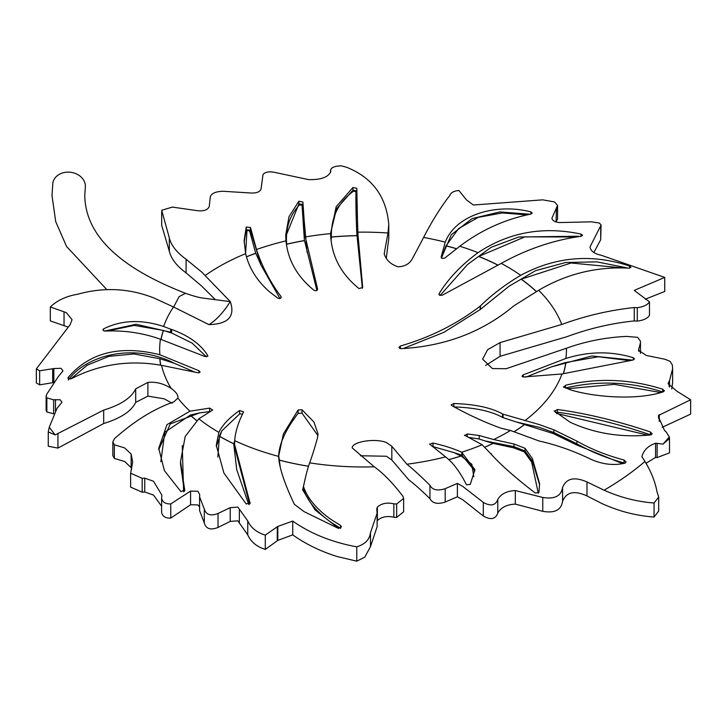 <?xml version="1.0" encoding="UTF-8"?>
<svg xmlns="http://www.w3.org/2000/svg" width="727" height="727" viewBox="0 0 727 727"><rect width="100%" height="100%" fill="white"/><g stroke="black" fill="none" stroke-linecap="round" stroke-linejoin="round"><path stroke-width="1.09" d="M305.285 236.957L317.563 288.873C317.435 290.727 316.245 291.182 313.991 290.246L312.801 289.301C296.798 275.851 287.865 259.712 285.993 240.882L285.72 235.048L289.01 216.655L298.879 201.243L302.886 202.033L305.285 236.957A203.387 117.429 180 0 1 330.576 233.631L336.174 206.677L352.968 187.502L356.793 188.32L357.757 232.167A203.387 117.429 180 0 1 387.991 233.013L388.781 224.479C386.364 196.535 372.269 177.452 346.497 167.237L341.317 165.829C333.884 166.11 330.358 167.837 330.74 171.009L330.794 171.536C328.295 177.252 320.889 179.942 308.566 179.605L274.252 172.29C268.69 171.29 264.928 172.072 262.983 174.634L261.066 188.938C260.084 191.783 256.858 193.146 251.406 193.037L223.198 191.283C215.892 191.455 211.593 193.282 210.312 196.763L209.267 206.413C207.877 209.93 203.96 211.366 197.535 210.703L172.372 207.095L161.703 210.267L169.318 237.856C171.072 245.299 176.661 252.433 186.094 259.248L201.842 272.18L230.305 301.623L203.451 298.152C199.343 297.697 193.382 296.08 185.576 293.299L185.53 293.29C119.028 267.545 85.441 234.966 84.768 195.527L85.295 187.666A16.385 13.34 -172.5 0 0 85.386 186.239A16.385 13.34 -172.5 0 0 69.919 172.199A16.385 13.34 -172.5 0 0 52.798 183.377L51.999 195.527L55.706 221.581L66.53 246.444L106.878 289.673M105.36 331.085L103.516 330.667L102.889 329.767L103.57 328.877C121.318 320.007 141.338 319.208 163.63 326.487L170.663 329.204A630.991 515.207 180 0 0 171.599 329.449C188.684 335.574 200.716 344.262 207.704 355.485L207.84 355.957L204.932 356.539L160.458 339.209C142.719 332.921 124.353 330.212 105.36 331.085M71.301 378.694L68.611 378.876L68.238 377.377C89.675 352.431 120.219 344.889 159.867 354.74L199.025 370.779L200.161 372.07L198.008 372.778L161.521 365.345C129.806 359.701 99.726 364.154 71.301 378.694M184.776 489.998L180.923 491.625L164.438 470.723L158.722 448.295L166.983 424.65L189.947 411.191L209.603 408.111L212.657 410.046L198.798 418.797L185.212 436.427L180.523 461.554L184.776 490.598M250.115 502.584L246.226 504.02L223.889 472.995L216.264 445.16L218.882 432.374C222.389 425.013 229.305 417.725 239.601 410.528L243.609 411.864C238.283 422.323 235.321 431.92 234.703 440.644L234.576 444.406L250.115 503.429M303.486 489.271L303.495 489.153C307.112 500.33 315.954 511.154 330.003 521.613L340.581 528.356M340.581 528.156L340.581 525.476L330.003 518.787C315.945 508.409 307.112 497.641 303.495 486.49L303.495 489.153M340.581 525.476L341.454 526.793L338.418 528.384L304.031 511.608L294.371 504.329C284.357 483.264 279.104 467.279 278.614 456.374L283.394 433.946L298.088 409.983L302.005 409.755L313.946 422.023L318.017 433.883L317.481 437.872A631.381 56.77 -86.3 0 1 309.666 462.854C307.666 468.288 305.613 476.158 303.495 486.49M429.648 444.297L433.01 443.034C444.824 445.76 454.375 448.841 461.654 452.258L474.913 469.669L470.296 484.355L466.743 484.818L466.198 484.273C459.837 471.65 452.948 462.517 445.551 456.883L429.475 443.988M485.218 446.969A203.387 117.429 180 0 0 493.151 443.352L484.655 440.844L513.944 446.66L525.03 451.004L525.03 448.286L532.4 458.592L539.598 483.682L538.907 492.452L535.299 493.06L530.492 489.335C512.871 475.531 499.731 463.771 491.052 454.039L482.146 444.742L464.426 435.137M484.655 440.844L479.202 439.008L479.202 435.518L493.715 439.544L513.944 443.997L525.03 448.286M514.516 431.456A203.387 117.429 180 0 0 524.53 424.486L516.152 421.933L539.334 427.358L553.829 432.538L577.074 443.87C590.751 451.712 606.427 458.065 624.093 462.954L624.093 460.046C606.391 455.284 590.715 449.004 577.074 441.198L553.829 429.839L539.334 424.595L503.066 414.181L503.066 417.652A633.462 294.135 68.2 0 1 502.557 417.425C491.288 411.146 475.076 407.647 453.902 406.92M516.152 421.933L503.066 417.652M554.347 411.255L557.464 409.51C586.48 413.436 617.459 420.924 650.392 431.965L652.155 433.801L651.065 434.855C621.912 437.872 594.94 433.655 570.15 422.223L554.219 410.928M563.816 387.391L565.497 385.274C598.003 377.676 630.418 378.994 662.742 389.227L664.369 390.817L663.578 391.717C637.379 400.686 593.55 397.187 569.941 389.672L563.38 386.828M562.007 373.969L523.158 376.995L521.95 376.204L523.222 374.878L565.86 358.475C589.006 351.25 611.48 351.014 633.29 357.748L634.462 358.884L633.153 360.01L562.007 373.969A203.387 117.429 180 0 1 524.939 420.642M401.077 348.651L399.596 348.324L398.959 347.379L400.368 346.025C430.166 337.401 456.774 324.097 480.183 306.112A631.99 363.573 119.8 0 0 480.411 305.922C491.915 294.68 505.338 284.484 520.677 275.333C555.492 256.595 591.805 253.496 629.6 266.046L630.945 267.236L629 268.145C596.64 266.464 566.524 273.843 538.643 290.282L513.998 305.731A631.745 406.629 -53.5 0 1 513.698 305.958C482.546 332.039 445.006 346.279 401.077 348.651M442.216 295.244L439.626 295.253L439.208 293.49C448.323 278.641 461.263 265.046 478.03 252.678C508.827 232.231 543.151 226.033 581.009 234.076L582.591 235.266L581.164 236.266C553.483 240.101 526.839 249.143 501.239 263.383L442.216 295.244M444.697 258.14L441.752 258.376L441.135 257.058L445.251 242.136C456.202 213.829 497.713 203.133 530.855 211.92L532.228 213.047L530.892 214.092C504.974 219.3 481.274 230.023 459.8 246.253L444.697 258.14M357.757 232.167L362.7 287.447L359.02 288.583C340.736 273.843 331.258 255.522 330.576 233.631M280.913 298.025L280.913 296.407C281.376 298.388 280.313 298.951 277.741 298.106L269.535 291.836C257.013 280.858 249.052 268.136 245.644 253.668L244.108 240.773L246.244 227.042L250.479 227.46L256.504 249.534C262.002 266.382 270.144 282.003 280.913 296.407L281.222 297.252M388.781 224.479L388.781 238.429L386.273 258.385M538.643 290.282A203.387 117.429 180 0 1 561.762 324.469C585.335 315.836 609.499 310.193 634.244 307.539L634.244 320.934C611.516 323.261 589.097 328.504 566.978 336.674L500.076 356.312L485.672 365.436M658.707 497.032L658.707 511.063L654.064 517.033C636.152 515.761 618.732 511.245 601.792 503.484L586.98 495.95C574.512 490.216 566.378 491.988 562.58 501.276L562.58 487.435C566.342 478.302 574.475 476.476 586.98 481.956L604.101 490.198C620.176 497.413 636.834 501.685 654.064 503.011L658.707 497.032L657.054 492.006C655.181 481.837 651.147 471.65 644.949 461.454L641.859 456.692C643.649 450.249 648.211 445.76 655.563 443.216L662.979 444.106L669.494 438.545L669.285 436.918L666.177 431.938L664.533 430.475L658.48 416.853L658.562 415.426L690.65 399.768L676.928 391.235L668.077 383.683L669.503 380.748L672.62 368.716L672.357 365.009L670.121 361.401L665.178 359.302L646.312 355.448L638.488 350.187L640.478 342.753L640.342 340.981L637.661 337.337L626.619 336.419C605.864 337.346 585.808 341.281 566.442 348.242A203.387 117.429 180 0 1 565.86 358.475M562.58 487.844L562.58 501.276C561.244 510.054 554.637 513.407 542.76 511.317L515.325 504.111C506.701 504.529 500.858 507.528 497.786 513.117C495.505 519.251 490.68 520.214 483.301 515.997L462.817 499.822L457.383 496.786L445.188 502.048C437.554 504.511 432.474 503.393 429.948 498.704C421.605 490.489 414.535 484.173 408.728 479.775L391.826 460.009L386.41 456.247L360.447 455.756M497.786 513.117L497.786 499.504C500.83 494.006 506.674 491.025 515.325 490.561L542.76 497.45C554.61 499.394 561.217 496.059 562.58 487.435M163.63 326.487A203.387 117.429 180 0 1 173.508 306.985L153.988 298.015C129.142 288.228 103.734 286.965 77.762 294.226C66.266 296.153 57.124 300.405 50.317 306.985L66.266 312.601L72.055 319.689L70.137 324.687L36.35 368.871L39.649 370.806L53.843 368.544L60.977 368.289L62.976 370.879L58.324 376.577L46.664 394.37L46.119 396.151L46.855 397.896L53.634 399.786L60.096 399.741L61.959 402.249L57.015 408.329L49.282 427.167L48.264 431.947L55.197 434.91L103.679 410.092C120.764 404.903 131.442 397.823 135.695 388.854L147.89 382.402C156.041 381.602 163.793 383.611 171.136 388.418L172.145 389.136C176.388 392.38 178.288 395.361 177.851 398.078L173.808 401.922C154.215 408.656 134.395 420.933 114.348 438.781L112.83 441.952L114.348 444.797L124.635 447.905L131.124 454.021L132.668 462.099L130.624 473.204L142.174 478.321L144.746 478.139L153.533 481.274L161.876 495.142L161.612 498.14C162.394 502.157 165.447 504.084 170.763 503.92L190.583 491.079L197.889 491.279L199.725 494.614L199.58 496.841L204.305 509C206.032 514.807 210.612 516.288 218.027 513.462L230.223 507.664L237.847 507.101L247.753 520.905C250.824 527.657 256.667 532.4 265.291 535.136L277.787 526.43L292.727 521.086C310.702 533.718 332.048 542.297 356.766 546.831C365.045 544.296 369.616 539.561 370.488 532.627L377.122 513.217L376.75 508.909L377.377 507.064C381.602 503.357 387.091 502.284 393.852 503.838L396.651 504.002L403.63 498.404L402.967 496.35C392.807 483.019 383.238 473.168 374.26 466.798L352.186 447.896C352.059 441.689 375.241 437.918 386.41 442.543L391.826 446.26L391.826 460.009M177.933 397.26L177.851 398.078A203.387 117.429 180 0 0 189.947 411.191M215.383 299.697L201.533 285.956L186.094 272.898C176.688 265.946 171.099 258.73 169.318 251.242L161.676 225.306L161.676 211.666M634.244 307.539L637.288 307.675C643.413 306.903 647.475 304.958 649.484 301.85L634.244 290.391L664.732 277.414L601.465 255.341C594.368 253.823 590.56 251.015 590.024 246.907L601.075 225.043L599.43 223.044L591.551 221.826L559.536 222.562C554.91 222.117 552.366 220.654 551.911 218.2L557.564 205.423L554.574 201.961L542.76 199.843L473.413 205.014L466.534 199.961L458.91 190.492C453.848 190.947 450.795 192.628 449.768 195.554C440.771 207.104 432.047 221.072 423.587 237.447A631.663 213.42 -75.3 0 1 411.646 259.93C408.719 264.319 404.148 266.609 397.923 266.782C390.644 264.31 386.064 259.993 384.201 253.814L387.991 233.013M445.551 456.883A203.387 117.429 180 0 1 406.875 464.217C413.027 469.124 420.715 476.149 429.948 485.3C432.456 490.007 437.536 491.125 445.188 488.671L457.383 483.41L462.817 486.436L483.301 502.402L483.301 515.997M239.365 509.245L239.365 522.986L237.847 520.805L230.223 521.423L218.027 527.429C210.621 530.401 206.05 528.911 204.305 522.967L199.58 510.572M199.589 506.973L197.889 504.911L190.583 504.765L170.763 518.078C165.447 518.315 162.403 516.37 161.612 512.253L161.612 498.14M161.612 506.237L153.533 495.096L144.746 491.988L142.174 492.197L130.633 487.117L130.624 473.204M131.124 454.021L131.124 467.615L124.635 461.472L114.348 458.437L112.83 455.575L112.83 441.952M68.038 327.059L50.317 320.907L50.317 306.985M624.093 460.046L626.065 462.008L625.12 463.126C613.552 465.843 601.729 464.362 589.652 458.692C572.903 450.658 556.082 444.779 539.189 441.025L510.454 430.466A631.99 346.997 62.3 0 1 501.694 428.376L499.522 427.676A631.236 305.295 67 0 1 451.667 405.521L451.149 404.875L453.902 403.521C475.013 404.221 491.225 407.693 502.557 413.954A629.346 292.227 -111.8 0 0 503.066 414.181M464.798 435.573L467.234 433.928L479.202 435.518M391.826 446.26L406.875 464.217M374.26 466.798A203.387 117.429 180 0 1 309.666 462.854M278.614 456.374A203.387 117.429 180 0 1 234.703 440.644M218.882 432.374A203.387 117.429 180 0 1 198.798 418.797M171.136 388.418A203.387 117.429 180 0 1 161.521 365.345M159.867 354.74A203.387 117.429 180 0 1 160.458 339.209M208.958 324.624C216.092 320.316 223.207 312.646 230.305 301.623C235.366 316.427 228.251 324.097 208.958 324.624L173.508 306.985M206.432 356.848L192.164 343.126L171.599 332.966A635.089 518.551 0 0 1 169.346 332.375L163.493 330.412A203.387 117.429 180 0 0 161.049 339.418M160.758 365.208A203.387 117.429 180 0 1 159.904 358.711L174.38 363.309L194.618 372.033M196.59 420.551A203.387 117.429 180 0 1 190.301 415.053L199.661 412.881L209.603 411.591L209.603 408.111M242.527 414.026L239.601 413.963L221.79 430.911L219.372 436.191A203.387 117.429 180 0 0 233.84 443.761L234.694 440.753M317.926 435.573L302.005 413.136L298.088 413.363C285.947 429.175 279.477 443.17 278.668 455.347L280.24 467.034M308.521 466.207A203.387 117.429 180 0 1 279.223 460.073M454.193 452.676L461.854 455.184L461.309 456.202L454.193 452.676L432.229 446.396M461.018 455.993A203.387 117.429 180 0 1 448.759 459.573M479.202 439.008L468.733 437.4M563.289 373.714A203.387 117.429 180 0 0 565.806 362.446L551.257 366.944L525.948 377.104M536.39 291.645A203.387 117.429 180 0 0 521.105 279.168L509.064 286.229L480.411 309.366A636.089 365.926 -60.2 0 1 480.183 309.566L443.915 332.339L403.167 348.56M497.959 265.201A203.387 117.429 180 0 0 478.575 256.431L467.579 264.474L440.108 295.471M456.511 248.779A203.387 117.429 180 0 0 445.924 245.844L441.471 258.121M246.471 256.867A203.387 117.429 180 0 1 255.804 253.314L260.929 264.946L279.95 298.543M316.917 290.482L304.54 240.619A203.387 117.429 180 0 0 286.611 244.263L286.647 245.88M362.373 288.31L357.039 235.702A203.387 117.429 180 0 0 331.258 237.102L331.13 240.955M423.587 237.447A203.387 117.429 180 0 1 445.251 242.136M459.8 246.253A203.387 117.429 180 0 1 478.03 252.678M438.999 294.199L439.208 294.853M501.239 263.383A203.387 117.429 180 0 1 520.677 275.333M566.442 348.242L506.174 368.707L492.452 368.58L482.628 359.183L487.572 349.76L500.076 342.59L561.762 324.469M330.558 172.335L330.558 170.182L330.794 171.536M483.301 502.402C490.661 506.519 495.487 505.556 497.786 499.504M67.974 378.04L68.238 377.377L68.238 378.631M654.064 503.011L654.064 517.033M169.318 237.856L169.318 251.242M64.04 311.865L64.04 325.496M39.649 370.806L39.649 384.856L36.359 382.993L36.35 368.871M52.671 368.907L52.671 382.684L39.649 384.856M53.843 368.544L53.843 382.302L52.671 382.684M53.634 399.786L53.634 413.763L46.855 411.991L46.119 410.255L46.119 396.151M57.942 433.765L57.942 448.096L48.264 446.251L48.264 431.947M103.679 410.092L103.679 423.532L57.942 448.096M135.695 388.854L135.695 402.367C131.451 411.2 120.773 418.252 103.679 423.532M147.89 382.402L147.89 396.124L135.695 402.367M114.348 444.797L114.348 458.437M131.669 469.142L131.124 467.615M170.763 503.92L170.763 518.078M190.583 491.079L190.583 504.765M204.305 509L204.305 522.967M218.027 513.462L218.027 527.429M230.223 507.664L230.223 521.423M247.753 520.905L247.753 534.872L239.365 522.986M265.291 535.136L265.291 549.43L261.329 547.985C254.759 544.923 250.233 540.552 247.753 534.872M292.727 521.086L292.727 534.863L277.787 540.388L265.291 549.43M356.766 546.831L356.766 561.171L337.355 556.582C320.571 551.348 305.694 544.105 292.727 534.863M370.488 532.627L370.488 546.586L364.8 557.155L356.766 561.171M377.122 513.217L377.122 526.748L370.488 546.586M403.63 498.404L403.63 511.799L396.651 517.424L393.852 517.26C387.1 515.688 381.611 516.77 377.377 520.514L377.122 520.832M445.188 488.671L445.188 502.048M429.948 485.3L429.948 498.704M457.383 483.41L457.383 496.786M515.325 490.561L515.325 504.111M542.76 497.45L542.76 511.317M586.98 481.956L586.98 495.95M669.503 438.545L669.503 452.866L657.117 457.574L655.281 457.583L646.039 463.29M690.65 399.768L690.65 414.108L662.161 427.358M669.076 381.302L669.076 386.446M669.503 380.748L669.503 386.982M672.62 368.716L672.62 382.484L671.766 388.963M638.815 348.86L638.815 351.541M637.288 307.675L637.288 321.089L634.244 320.934M649.484 301.85L649.484 315.373C647.484 318.444 643.413 320.353 637.288 321.089M664.732 277.414L664.732 291.463L645.222 299.215M600.702 225.879L600.702 239.701L593.886 252.533M601.075 225.043L600.702 239.701M556.482 207.349L556.037 221.953M557.564 205.423L557.564 219.145L556.482 221.008M172.145 403.249L164.275 398.85L147.89 396.124M500.076 342.59L500.076 356.312M185.53 293.29L179.133 296.598L173.626 307.048M244.127 242.164L246.244 229.841L250.479 230.141L260.929 264.946M285.738 236.484L298.879 203.969L302.832 204.414M302.877 206.286L307.076 252.36M330.567 233.367L336.483 208.822L352.968 190.183L356.793 190.992M356.73 198.353L358.402 247.053M441.562 257.631L451.367 234.667L472.041 218.636L499.803 211.93L529.056 214.156M467.579 264.474L491.043 247.353L518.742 237.011L578.474 236.22M480.183 309.566L480.183 306.112M480.411 309.366L480.411 305.922M509.064 286.229L535.645 270.635L565.651 262.502L596.831 261.865L626.965 267.845M551.257 366.944L591.833 355.985L632.208 360.092M565.524 388.1L565.497 388C598.103 380.33 630.518 381.657 662.742 391.971L662.742 389.227M555.401 412.427L557.464 412.254C586.771 416.135 617.741 423.65 650.392 434.81L650.392 431.965M502.557 417.425L502.557 413.954M491.452 454.484L491.452 453.83M513.944 446.66L513.944 443.997M461.854 455.184L474.867 471.041M462.236 455.193L462.236 452.43M461.845 455.111L461.845 452.348M298.088 413.363L298.088 409.983M278.605 456.22L278.668 455.347M216.292 446.578L221.79 430.911M234.576 447.023L249.579 504.093M158.75 449.64L170.291 423.923L199.661 412.881M180.523 464.144L184.358 491.307M68.238 380.012C87.731 353.658 135.931 343.298 174.38 363.309M171.599 332.966L171.599 329.449M104.624 331.049L136.176 324.287L170.663 332.221L170.663 329.204M170.663 332.221L169.346 332.375M356.939 235.63C356.085 218.654 355.767 203.996 355.976 191.646L353.604 191.146C338.391 202.088 330.976 217.382 331.358 237.011A203.487 117.483 180 0 1 356.939 235.63L357.039 235.702M304.431 240.555L302.05 205.332L299.56 204.841C289.61 215.419 285.32 228.523 286.702 244.163A203.487 117.483 180 0 1 304.431 240.555L304.54 240.619M246.444 256.785A203.487 117.483 180 0 1 255.686 253.26L249.588 230.795L246.971 230.532L245.608 253.487M527.02 214.928L502.348 212.938L478.348 217.318L458.637 228.551L446.051 245.79A203.487 117.483 180 0 1 456.592 248.725M576.184 237.002L524.949 236.848L478.748 256.413A203.487 117.483 180 0 1 498.059 265.146M623.057 267.945L571.022 263.001L521.268 279.168A203.487 117.483 180 0 1 536.481 291.591M630.155 360.692L598.421 356.748L565.897 362.482A203.487 117.483 180 0 1 563.389 373.696M660.879 392.571L614.36 384.374L567.651 388.718M648.348 435.282L556.391 413.418M622.803 463.699L576.502 444.879L553.347 433.583L524.53 424.559A203.487 117.483 180 0 1 514.589 431.474M538.307 493.306L531.637 462.108L524.321 451.876A0.818 0.672 142.1 0 0 525.03 451.004L532.4 461.272L539.57 484.7M524.321 451.876L513.662 447.832L493.142 443.406A203.487 117.483 180 0 1 485.254 447.005M473.813 476.658L471.805 464.253L461.309 456.202M338.637 528.438L315.091 509.927L302.659 489.862L305.749 476.321M248.716 504.52L236.711 469.624L233.74 443.77A203.487 117.483 180 0 1 219.445 436.291L217.836 457.074M196.544 420.588A203.487 117.483 180 0 1 190.292 415.126L164.847 432.192L160.812 461.781M183.613 491.825L182.259 445.56M160.658 365.19A203.487 117.483 180 0 1 159.813 358.747L133.941 353.949L108.959 356.33L87.249 365.199L70.71 378.931M160.958 339.382A203.487 117.483 180 0 1 163.375 330.44L134.104 325.396L107.46 330.994M303.495 489.162L302.659 489.862M249.588 230.795A0.818 0.573 168.3 0 0 250.479 230.141L250.479 227.46M246.244 227.042L246.244 229.841A0.818 0.582 -161.9 0 0 246.971 230.532M302.05 205.332A0.818 0.627 -179.5 0 0 302.877 204.796M298.879 201.243L298.879 203.969A0.818 0.545 -136.6 0 0 299.56 204.841M462.245 455.238L461.727 456.283M513.944 446.696L513.662 447.832M623.948 463.435L624.093 462.954M557.464 409.51L557.2 413.372M510.454 430.466A203.387 117.429 180 0 1 506.883 432.583A203.387 117.429 180 0 1 493.715 439.544M644.949 461.454A339.727 196.145 180 0 1 604.101 490.198M669.285 436.918A339.727 196.145 180 0 1 662.979 444.106M482.146 444.742A203.387 117.429 180 0 1 461.654 452.258M205.259 275.46A203.387 117.429 180 0 1 219.245 266.518A203.387 117.429 180 0 1 245.644 253.668M256.504 249.534A203.387 117.429 180 0 1 285.993 240.882M55.197 434.91A339.727 196.145 180 0 1 49.282 427.167M186.094 259.248L186.094 272.898M46.855 397.896L46.855 411.991M55.461 399.523L55.461 410.909M142.174 478.321L142.174 492.197M144.746 478.139L144.746 491.988M277.269 526.875L277.269 540.861M277.787 526.43L277.787 540.388M377.377 507.064L377.377 520.514M393.852 503.838L393.852 517.26M396.651 504.002L396.651 517.424M655.563 443.216L655.563 457.492M657.117 443.27L657.117 457.574M658.562 415.426L658.562 418.325M659.244 414.626L659.244 421.496M330.74 171.009L330.74 171.799M353.604 191.146A0.818 0.518 -125.7 0 1 352.968 190.183L352.968 187.502M530.855 214.101L530.855 211.92M581.009 236.284L581.009 234.076M400.368 348.606L400.368 346.025M629.6 268.136L629.6 266.046M523.222 376.995L523.222 374.878M633.29 359.974L633.29 357.748M565.497 388L565.497 385.274M453.902 406.757L453.902 403.521M553.347 433.583A0.818 0.509 -68.3 0 0 553.829 432.538L553.829 429.839M467.234 436.691L467.234 433.928M433.01 446.487L433.01 443.034M302.005 413.136L302.005 409.755M239.601 413.963L239.601 410.528M199.025 372.86L199.025 370.779M207.704 356.366L207.704 355.485M103.57 330.703L103.57 328.877M576.502 444.879L577.074 441.198M531.637 462.108A0.818 0.636 146.4 0 0 532.4 461.272L532.4 458.592M460.982 456.047A203.487 117.483 180 0 1 448.795 459.609M308.512 466.243A203.487 117.483 180 0 1 279.332 460.136M355.976 191.646A0.818 0.663 -179 0 0 356.748 191.201M199.589 497.114L199.589 510.572M640.469 343.053L640.469 353.404M302.877 206.35L302.877 203.678M356.73 198.526L356.73 195.836M234.576 447.078L234.576 444.406M180.523 464.253L180.523 461.554"/></g></svg>
